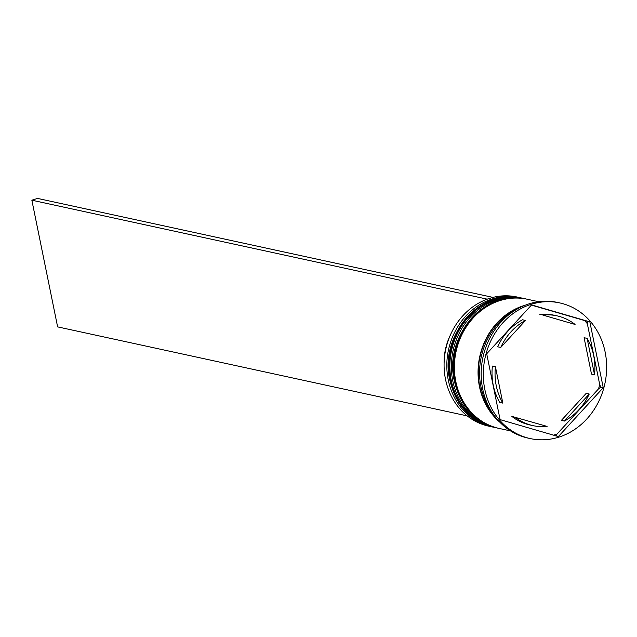 <?xml version="1.0" encoding="UTF-8"?>
<svg xmlns="http://www.w3.org/2000/svg" width="637" height="637" viewBox="0 0 637 637"><rect width="100%" height="100%" fill="white"/><g stroke="black" fill="none" stroke-linecap="round" stroke-linejoin="round"><path stroke-width="0.96" d="M519.585 297.575L516.862 296.977A66.105 58.373 102.3 0 0 445.51 379.31A66.105 58.373 102.3 0 0 488.786 426.177L491.509 426.774A66.105 58.373 -77.7 0 1 448.241 379.907A66.105 58.373 -77.7 0 1 519.585 297.575A66.105 58.373 -77.7 0 1 520.493 297.782M496.971 427.953A66.105 58.373 -77.7 0 1 496.064 427.761A66.105 58.373 -77.7 0 1 452.788 380.894A66.105 58.373 -77.7 0 1 524.14 298.562A66.105 58.373 -77.7 0 1 525.039 298.769M584.607 320.562L587.41 321.335L587.338 323.715A67.426 59.536 -77.7 0 0 584.607 320.562L531.417 305.091M559.716 302.909L557.59 302.448A69.409 61.287 102.3 0 0 482.679 388.896A69.409 61.287 102.3 0 0 528.113 438.113L530.239 438.574A69.409 61.287 102.3 0 0 605.15 352.126A69.409 61.287 102.3 0 0 559.716 302.909A69.409 61.287 102.3 0 0 484.805 389.358A69.409 61.287 102.3 0 0 530.239 438.574M524.14 298.562L522.619 298.235A66.105 58.373 102.3 0 0 451.275 380.568A66.105 58.373 102.3 0 0 494.543 427.435L496.064 427.761M538.631 301.715L527.173 299.223A66.105 58.373 102.3 0 0 455.821 381.555A66.105 58.373 102.3 0 0 499.097 428.422L510.556 430.915M525.015 305.29A66.105 58.373 102.3 0 0 479.478 386.691A66.105 58.373 102.3 0 0 499.647 422.005M515.126 310.275A66.105 58.373 102.3 0 0 480.991 387.025A66.105 58.373 102.3 0 0 492.727 413.365M496.263 385.815A56.191 49.614 102.3 0 0 502.832 403.117L499.798 402.465A56.191 49.614 102.3 0 1 493.229 385.154A56.191 49.614 102.3 0 1 492.393 366.076L495.427 366.729A56.191 49.614 102.3 0 0 496.263 385.815M575.076 324.448A56.191 49.614 102.3 0 0 556.905 315.833A56.191 49.614 102.3 0 0 542.867 315.076L575.076 324.448L542.867 315.076M556.905 315.833L553.872 315.172A56.191 49.614 102.3 0 0 539.834 314.415M594.528 374.747A56.191 49.614 102.3 0 0 587.123 338.358L584.089 337.706L591.494 374.094L594.528 374.747L587.123 338.358M564.422 421.041A56.191 49.614 102.3 0 0 589.233 394.024L586.199 393.363L561.388 420.38L564.422 421.041L589.233 394.024M514.871 417.036A56.191 49.614 102.3 0 0 533.042 425.651A56.191 49.614 102.3 0 0 547.087 426.408L511.845 416.375A56.191 49.614 102.3 0 0 530.008 424.99L533.042 425.651M495.427 366.729L502.832 403.117M589.854 321.868L531.584 304.916L486.7 353.782L500.093 419.616L558.37 436.568L603.247 387.694L589.854 321.868L587.41 321.335M492.425 426.965A66.105 58.373 -77.7 0 1 491.509 426.774M599.704 384.525L600.802 387.161L598.509 388.896A67.426 59.536 -77.7 0 0 599.704 384.525L587.338 323.715M553.513 435.159A67.426 59.536 -77.7 0 0 557.049 434.044L555.918 436.034M600.802 387.161L603.247 387.694M557.049 434.044L598.509 388.896M522.499 319.782A56.191 49.614 102.3 0 0 497.688 346.799L500.722 347.46A56.191 49.614 102.3 0 1 525.525 320.443L522.499 319.782M525.525 320.443L500.722 347.46M450.271 335.269A55.53 49.033 102.3 0 0 444.093 363.711M486.811 299.302L492.536 297.503M492.497 297.288L37.583 198.425L31.85 200.201L486.764 299.056M467.224 415.897L57.625 326.885L31.85 200.201M521.56 298.005A66.105 58.373 102.3 0 0 521.408 297.973A66.105 58.373 102.3 0 0 450.064 380.297A66.105 58.373 102.3 0 0 493.333 427.172A66.105 58.373 102.3 0 0 493.484 427.204M521.711 298.036L521.408 297.973C480.871 287.096 438.853 335.564 449.833 380.162C455.917 405.443 470.417 421.113 493.333 427.172L493.635 427.236A66.105 58.373 -77.7 0 1 450.367 380.369A66.105 58.373 -77.7 0 1 521.711 298.036L522.165 298.14M526.106 298.992A66.105 58.373 102.3 0 0 525.955 298.96A66.105 58.373 102.3 0 0 454.611 381.292A66.105 58.373 102.3 0 0 497.879 428.16A66.105 58.373 102.3 0 0 498.03 428.191M526.258 299.024L525.955 298.96C485.426 288.083 443.408 336.551 454.388 381.149C460.463 406.43 474.963 422.1 497.879 428.16L498.182 428.223A66.105 58.373 -77.7 0 1 454.914 381.356A66.105 58.373 -77.7 0 1 526.258 299.024L526.719 299.127M497.386 419.52A65.778 58.078 -77.7 0 1 479.765 386.603A65.778 58.078 -77.7 0 1 521.926 306.612M494.089 427.331L493.635 427.236M498.644 428.319L498.182 428.223"/></g></svg>
